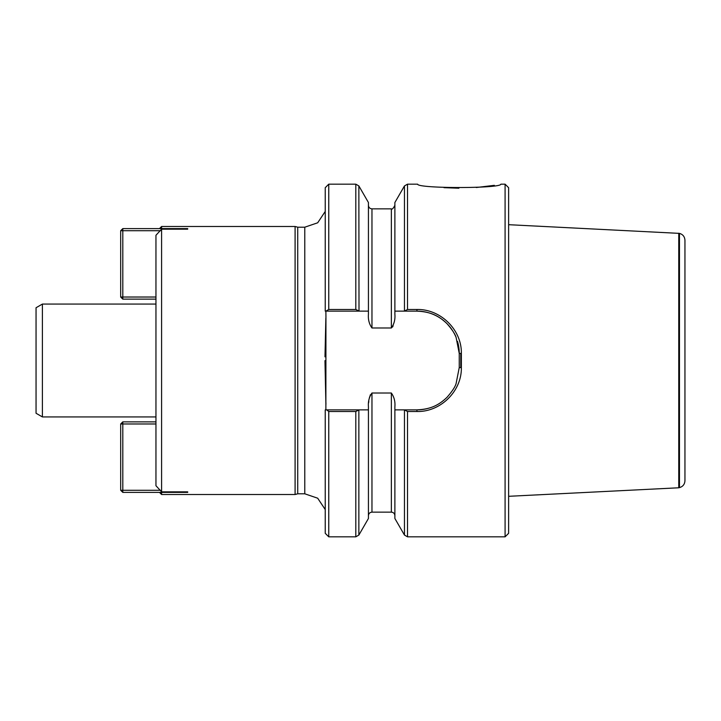 <?xml version="1.0" encoding="UTF-8"?>
<svg xmlns="http://www.w3.org/2000/svg" width="721" height="721" viewBox="0 0 721 721"><rect width="100%" height="100%" fill="white"/><g stroke="black" fill="none" stroke-linecap="round" stroke-linejoin="round"><path stroke-width="1.08" d="M161.594 228.602L161.594 226.484L295.096 226.484L297.728 227.196L304.776 227.196L317.682 222.798L325.234 211.451M161.594 229.17L155.952 235.271L155.952 485.729L161.594 491.83L161.594 229.17L187.694 229.17L187.694 228.602L187.694 229.17M159.503 492.416L161.594 494.516L161.594 492.398M358.86 410.078L358.86 535.072L368.431 518.48L368.431 409.87L359.004 409.87L355.804 411.502L328.758 411.502L328.758 536.83L325.234 533.306L325.234 409.87L368.431 409.87L368.431 406.752C368.007 401.525 369.179 396.947 371.964 393.017L391.359 393.017C394.144 396.983 395.324 401.561 394.883 406.752L394.883 409.87L416.927 409.87A42.323 42.323 0 0 0 429.383 407.996M328.758 411.502L326.739 409.87L325.234 409.87M370.342 394.793L370.08 395.469M369.693 396.667L369.26 398.461M368.819 401.056L368.62 402.823M407.518 536.83L404.463 535.072L394.883 518.48L394.883 409.87L404.319 409.87L407.518 411.502L416.927 411.502C440.378 412.124 461.81 391.314 461.359 367.638L461.359 353.362C461.819 329.686 440.387 308.876 416.927 309.498L407.518 309.498L407.518 184.17L417.621 184.17C417.396 188.632 500.978 188.641 500.87 184.179L505.088 184.17L505.088 536.83L407.518 536.83L407.518 411.502M460.773 367.611L460.773 353.389M443.974 187.658L458.898 188.217M476.266 187.523L494.354 185.333M325.234 311.13L325.234 187.694L328.758 184.17L355.804 184.17L358.86 185.928L359.004 311.13L325.234 311.13L325.874 311.13L325.946 316.672L325.874 409.87M325.874 311.13L328.758 309.498L328.758 184.17M328.758 309.498L355.804 309.498L358.86 310.922M456.105 337.437A42.323 42.323 0 0 0 416.927 311.13L394.883 311.13L394.883 314.248C395.315 319.475 394.144 324.053 391.359 327.983L371.964 327.983C369.179 324.053 367.998 319.475 368.431 314.248L368.431 311.13L359.004 311.13L368.431 311.13L368.431 202.52L358.86 185.928M392.566 327.001L393.143 325.793M407.518 309.498L404.319 311.13L394.883 311.13L394.883 202.52L404.463 185.928L407.518 184.17M505.088 536.83L508.62 533.306L508.62 187.694L505.088 184.17M325.856 402.823L324.964 360.644M324.982 356.85L325.856 318.177M416.927 411.502L416.927 409.87C428.779 409.276 437.458 406.563 447.065 397.262C452.211 391.341 455.221 386.771 456.096 383.563L459.25 367.557L459.25 353.443A42.323 42.323 0 0 0 457.475 341.321M461.359 353.362L459.25 353.443L456.105 337.437C455.212 334.229 452.202 329.659 447.065 323.738C437.476 314.455 428.77 311.715 416.927 311.13L416.927 309.498M304.776 227.196L304.776 493.804L297.728 493.804L297.728 227.196M297.728 493.804L295.096 494.516L295.096 226.484M161.594 491.83L187.694 491.83L187.694 492.398L122.804 492.398L122.804 490.28L160.395 490.28M684.95 240.255L684.95 480.745C684.716 484.314 682.886 486.603 679.47 487.621L679.47 233.379C682.886 234.397 684.716 236.686 684.95 240.255M679.47 233.379L508.62 224.691M679.47 487.621L678.758 487.784L678.758 233.216M678.758 487.784L508.62 496.309M42.395 304.073L36.05 307.741L36.05 413.259L42.395 416.927L42.395 304.073L155.952 304.073M187.694 491.83L187.694 492.398M155.952 423.975L122.804 423.975L122.804 490.28L120.686 490.28L120.686 423.975L122.804 421.866L155.952 421.866M122.804 421.866L122.804 423.975L120.686 423.975M120.686 490.28L122.804 492.398M160.395 230.72L122.804 230.72L122.804 228.602L187.694 228.602M155.952 299.134L122.804 299.134L120.686 297.025L120.686 230.72L122.804 230.72L122.804 297.025L155.952 297.025M120.686 297.025L122.804 297.025L122.804 299.134M122.804 228.602L120.686 230.72M328.758 536.83L355.804 536.83L355.804 411.502M368.431 515.668C368.647 513.532 369.819 512.352 371.964 512.144L371.964 393.017M371.964 512.144L391.359 512.144L391.359 393.017M404.463 535.072L404.463 410.078M355.804 309.498L355.804 184.17M371.964 327.983L371.964 208.856C369.819 208.648 368.647 207.468 368.431 205.332M391.359 327.983L391.359 208.856C392.125 209.613 393.296 208.432 394.883 205.332M404.463 310.922L404.463 185.928M459.25 367.557L461.359 367.638M159.503 228.584L161.594 226.484M358.86 535.072L355.804 536.83M391.359 512.144C393.504 512.352 394.675 513.532 394.883 515.668M371.964 208.856L391.359 208.856M161.594 494.516L295.096 494.516M304.776 493.804L317.682 498.202L325.234 509.549M325.937 316.672L325.937 318.177M325.937 404.328L325.937 402.823M42.395 416.927L155.952 416.927"/></g></svg>
